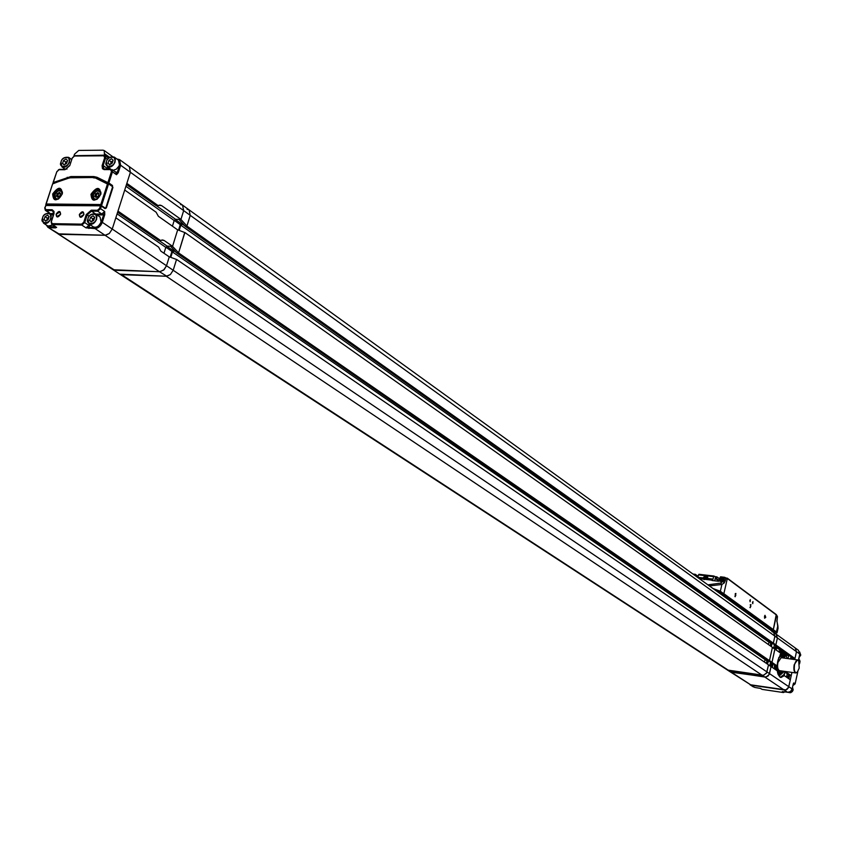 <?xml version="1.0" encoding="UTF-8"?>
<svg xmlns="http://www.w3.org/2000/svg" width="843" height="843" viewBox="0 0 843 843"><rect width="100%" height="100%" fill="white"/><g stroke="black" fill="none" stroke-linecap="round" stroke-linejoin="round"><path stroke-width="1.26" d="M793.295 683.789L792.125 688.942L769.49 673.631L771.05 666.581L777.235 670.817L778.089 674.421L779.88 677.034L780.997 677.498L784.306 675.664L790.323 679.785L788.521 687.551L787.12 689.3L785.096 690.08L751.282 685.201L730.049 671.723L765.275 677.108L768.121 675.991L769.49 673.631L112.235 229.033L115.828 217.81L158.632 247.125L160.855 251.13L169.264 256.873L166.503 265.745L169.285 256.82L176.545 259.465L173.184 270.266L176.556 259.402L768.521 664.853L766.456 673.209L763.168 675.391L728.795 670.533L121.592 274.692L166.229 276.241L119.854 274.154L57.967 233.838L105.66 235.26L109.295 233.5L112.235 229.033L109.295 233.5L105.069 235.292L159.527 271.752L113.067 269.728M184.902 232.531L772.409 647.361L769.459 660.638L767.952 660.427L176.556 252.858L178.579 252.911L184.712 232.531M765.665 658.847L764.285 661.955M760.439 688.383L754.696 687.424L731.397 672.229L766.139 677.024L769.195 674.505L771.039 666.623L768.51 664.895L766.666 672.788L763.6 675.327L727.446 670.027L730.049 671.723L113.088 269.749M772.019 631.702L773.579 632.313L774.896 636.149L773.347 643.156L771.84 642.956L184.88 226.05L186.904 226.082L190.233 215.344L189.095 209.865L187.072 209.233M769.596 641.354L768.194 644.389M158.937 205.249L161.698 205.671L159.928 205.07L158.189 205.66L126.85 183.374L130.402 172.278L112.235 229.033L102.288 222.31C100.728 226.177 98.336 228.274 95.09 228.611L105.069 235.292L59.695 234.333L47.851 227.241L114.796 270.255L160.096 271.731L164.206 269.56L166.503 265.745L163.658 270.066L159.527 271.752L166.809 276.219L170.36 274.565L173.184 270.266L170.36 274.565L166.229 276.241L787.583 692.293L782.515 691.587M170.781 257.368L172.467 251.952L174.691 250.782M178.59 252.847L172.541 246.356L177.694 229.833L184.88 232.594L178.59 252.847L176.556 252.858M179.169 230.402L180.792 225.186L183.089 224.006M774.717 649.036L775.802 645.77L774.359 644.695L775.855 644.895L773.347 643.114L774.896 636.149L773.579 632.313L189.095 209.865L190.233 215.344L186.925 226.019L184.88 226.05M769.459 660.638L178.579 252.911M180.792 225.186L768.721 642.008M184.733 225.808L182.183 223.996M186.904 226.082L773.347 643.156M172.467 251.952L764.843 659.458M176.134 252.331L173.858 250.75M180.518 204.491L182.541 205.134L183.669 210.624L180.939 219.391L175.586 219.306L174.195 220.508L172.425 226.187M161.508 240.107L164.174 240.508L162.499 239.939L160.676 240.561L117.978 211.098L124.722 190.033L156.124 212.215L158.368 216.282L177.673 229.886L172.562 246.304L167.199 246.167L165.808 247.368L163.974 253.258M117.008 159.064L119.569 159.622L120.644 165.249L130.402 172.278L129.316 166.661L130.402 172.278L777.394 637.94L776.055 634.105M125.923 186.282L174.195 220.508M161.698 205.671L180.939 219.391M175.586 219.306L156.345 205.639M117.093 213.859L165.808 247.368M164.174 240.508L172.562 246.304M167.199 246.167L159.021 240.529M158.189 205.66L156.145 205.639L126.471 184.554M160.676 240.561L158.653 240.518L117.609 212.236M60.506 214.28L56.776 216.672L56.291 214.227L60.032 211.835L60.506 214.28M60.612 214.248C57.914 217.873 56.407 217.852 56.102 214.185C58.789 210.571 60.296 210.592 60.612 214.248M83.815 214.596L80.022 217.009L79.537 214.543L83.331 212.141L83.815 214.596M83.931 214.575C81.202 218.232 79.674 218.211 79.337 214.512C82.056 210.855 83.583 210.876 83.931 214.575M104.753 214.649L104.669 211.488L103.784 214.333L104.753 214.649L102.288 222.31L101.318 221.994L98.104 226.482L94.837 227.663L95.09 228.611L85.975 227.842L88.842 225.334L84.722 222.573L81.845 225.092L85.975 227.842L88.684 227.547L88.937 228.495M115.712 172.172L117.251 172.488L116.503 174.701L118.21 172.815L120.644 165.249L119.674 164.933L117.251 172.488L118.21 172.815M55.585 227.873L56.66 227.304L55.322 226.936L55.585 227.873L49.6 227.758L49.347 226.83L46.85 225.344M112.467 187.251L112.477 185.502L108.863 182.963L112.456 171.814L116.503 174.701L116.06 172.425L112.024 169.538L112.456 171.814L111.487 171.498L110.559 169.601L104.005 169.591L102.467 168.674L102.098 165.692L104.669 157.683L103.752 155.807L74.426 156.029L72.308 157.894L69.864 165.354L64.943 169.717L58.968 169.728L56.871 171.593L53.267 182.52L70.865 176.556L93.773 176.556L97.04 177.283L107.893 182.646L107.967 183.542M49.821 213.247L45.817 209.644L52.161 209.738L53.984 211.414L53.984 213.679L51.36 221.72L52.498 224.575L81.845 225.092L81.592 224.143L83.752 222.257L86.228 214.607L91.265 210.192L97.43 210.265L99.6 208.369L100.422 205.808L45.691 205.502M53.552 183.3L53.056 182.604L56.871 171.593M62.245 194.069C56.502 201.772 53.309 201.751 52.666 194.006C58.378 186.324 61.571 186.345 62.245 194.069M100.823 194.322C94.996 202.12 91.718 202.099 90.981 194.259C96.776 186.461 100.064 186.482 100.823 194.322M92.983 199.601L92.035 194.638C94.079 190.265 96.671 188.611 99.832 189.686M54.626 199.306L53.71 194.385C55.712 190.118 58.241 188.474 61.297 189.475L62.498 193.121M101.181 205.481L105.691 208.295L112.635 186.714L108.515 183.816L107.461 183.985L100.833 204.533L101.603 205.492L108.578 183.858M100.833 204.533L46.186 203.985L45.933 204.902M46.186 203.985L52.709 183.626L67.155 178.358M108.673 158.199L104.458 155.175L74.511 155.681M74.121 155.407L74.532 154.164L78.757 150.423L103.025 150.191L104.237 150.56L104.458 155.175M182.868 223.753L180.265 224.628L178.537 230.16M174.448 250.529L171.93 251.383L170.149 257.136M165.945 247.262L171.93 251.383M172.973 250.487L166.988 246.356M170.539 246.251L176.577 252.795M172.541 246.356L170.518 246.304M174.311 220.413L180.265 224.628M181.298 223.732L175.355 219.507M178.916 219.359L184.902 225.987M186.925 226.019L180.929 219.443L178.906 219.412M180.929 219.443L183.669 210.624L182.541 205.134L119.569 159.622L116.819 158.927M95.006 195.797L95.912 196.43L96.46 195.629L95.522 194.196L94.806 196.229L96.028 197.452L98.368 196.082L99.074 193.785L97.841 192.573L95.522 194.196M95.712 196.44L95.997 197.02M95.986 193.605L96.892 194.238L96.429 194.817M96.892 194.238L98.199 193.595M56.607 195.534L57.524 196.156L58.072 195.365L57.134 193.953L56.418 195.966L57.598 197.167L59.874 195.818L60.591 193.542L59.4 192.341L57.134 193.953M57.282 196.156L57.609 196.735M57.587 193.374L58.504 193.995L58.051 194.575M58.504 193.995L59.769 193.384M109.959 157.367L114.258 157.072L118.505 160.149L119.421 164.933L118.905 166.166L116.271 169.232L113.067 170.286M110.559 164.153L111.192 161.877L108.947 160.265L111.529 158.769L113.141 160.244L112.182 163.215L109.611 164.712L107.988 163.226L108.947 160.265M111.192 161.877L112.951 160.855M109.853 164.564L107.988 163.226M110.433 164.227L112.93 160.918M65.153 164.28L65.786 162.109L63.51 160.528L66.017 159.053L67.577 160.507L66.618 163.426L64.1 164.901L62.551 163.447L63.51 160.528M65.786 162.109L67.345 161.192M64.395 164.722L62.551 163.447M65.048 164.343L67.335 161.224M91.255 214.522L95.723 214.059L100.064 216.999L101.065 221.994C99.042 226.335 96.471 227.958 93.341 226.862L89 223.943L87.788 219.644M92.15 221.287L92.793 218.843L90.507 217.304L93.099 215.829L94.711 217.357L93.731 220.381L91.149 221.857L89.537 220.308L90.507 217.304M92.793 218.843L94.553 217.842M91.518 221.646L89.537 220.308M91.982 221.382L94.532 217.905M46.702 220.487L47.345 218.158L45.037 216.63L47.556 215.186L49.105 216.693L48.125 219.665L45.606 221.108L44.057 219.601L45.037 216.63M52.867 225.081L47.956 226.072L43.562 223.205L42.319 219.296M47.345 218.158L48.915 217.252M46.017 220.877L44.057 219.601M46.555 220.56L48.915 217.283M735.222 593.725L735.823 595.495L734.906 596.401M750.27 604.747L750.839 606.496L749.954 607.403M764.875 615.443L765.412 617.16L764.559 618.067M764.506 616.338L764.643 618.235L765.781 617.276L764.991 615.306L764.506 616.338M750.934 604.515L750.196 607.74L750.934 604.515M735.907 593.483L735.338 593.588L735.159 596.76L735.907 593.483M749.838 600.416L750.133 601.776L750.375 599.668L749.838 600.416M752.472 602.355L752.757 603.704L752.999 601.607L752.472 602.355M719.764 578.983L716.877 576.854L714.864 576.612M776.561 615.084L773.326 629.605L723.842 593.704L727.34 578.498L776.561 615.084L727.319 578.245M772.862 629.953L722.704 593.999L772.862 629.953L773.326 629.605M712.936 588.477L720.343 591.27L723.831 593.788L723.357 594.073M726.065 577.929L727.34 578.498M715.264 578.351L716.497 578.498L716.877 576.854M695.064 575.569L695.349 574.325L693.336 574.094M719.311 580.564L716.497 578.498M715.254 578.393L718.868 581.048M695.349 574.325L698.162 576.359M771.113 629.089L771.651 630.596M772.525 631.555L722.999 595.759M723.305 595.853L721.734 594.21M772.831 631.649L723.399 595.716M776.814 620.901L777.678 624.747M776.129 615.116L773.305 629.679L776.435 631.944L777.868 625.517L778.026 628.393L777.046 632.819L775.107 633.42M776.435 631.944L777.046 632.819M771.63 629.458L771.292 630.069M775.023 632.355L771.429 629.436M724.601 577.318L720.575 576.812L720.122 577.423L723.673 577.834L724.474 580.11L720.67 583.103L707.888 584.831M721.713 577.613L720.038 579.531L720.08 581.133L723.168 581.417M723.768 577.919L720.249 579.689L720.607 581.544M697.867 577.592L698.51 574.884L707.003 575.874L707.604 578.446L713.052 579.088L712.019 580.5L718.542 581.28L720.122 577.423M699.363 578.677L706.297 579.499L707.604 578.446M703.431 579.162L703.41 577.571L705.075 575.653M707.098 575.948L703.62 577.718L703.979 579.573M709.406 585.927L721.903 584.484L720.67 583.103M707.003 575.874L713.61 576.654L714.147 576.096L715.549 577.118L714.685 580.816M721.608 594.747L721.882 593.556L723.831 593.788L727.151 579.331L726.561 578.414M693.989 574.789L692.198 573.493M713.052 579.088L713.61 576.654M713.958 576.075L698.952 574.283L698.51 574.884M721.882 593.556L718.394 591.027L713.968 589.225M721.429 580.184L721.935 579.742L721.345 580.405L722.166 581.101L723.505 579.573L722.693 578.783L721.587 579.478M721.829 579.194L721.935 579.742M722.177 579.447L722.493 578.909M704.79 578.224L705.296 577.782L704.706 578.446L705.507 579.13L706.845 577.613L706.044 576.833L704.948 577.518M705.191 577.223L705.296 577.782M705.538 577.487L705.844 576.949M774.917 649.131L780.976 653.409L777.773 661.038L777.098 665.907L771.977 662.377L774.833 649.121M794.749 659.563L796.477 651.671L799.754 654.031L798.437 650.28L795.16 647.909L796.477 651.671L794.97 658.541L792.673 657.751M753.379 686.919L749.954 684.695L785.939 689.911L788.69 687.129L791.935 672.419L791.219 675.654L788.9 674.864M766.814 663.683L768.226 660.564M771.988 662.335L769.469 660.596L772.399 647.403L774.907 649.173L771.988 662.335L770.481 662.166L771.977 662.377M770.713 646.159L772.135 643.114M774.348 644.737L775.845 644.937L777.394 637.94L776.076 634.115L795.16 647.909L796.477 651.671L777.394 637.94L775.855 644.895M784.306 675.664L782.82 675.454L780.249 677.256M788.605 674.653L784.78 672.019L786.266 672.229L791.219 675.654M786.266 672.229L786.498 671.65M788.184 658.499L786.709 658.446M780.207 650.901L777.91 651.249M771.24 643.789L771.851 644.221M776.677 647.645L780.839 650.596M786.256 654.431L788.468 656.002M775.845 644.937L794.97 658.541M791.314 659.089L792.346 657.519L776.14 646.001M777.098 665.907L772.272 663.399M771.956 663.178L770.481 662.166M767.372 661.197L767.984 661.618M785.012 671.428L784.78 672.019M798.721 658.731L798.658 659.5M782.304 691.618L783.158 691.639M793.537 683.431L793.147 684.274M798.7 659.943L799.775 654.073L798.742 658.668M780.049 656.307L781.219 656.002L782.704 657.213M778.057 659.879C779.649 656.233 781.229 655.38 782.789 657.329L783.105 657.94M797.172 659.9L782.367 657.835M797.151 672.356L795.792 672.967C793.99 672.092 793.463 669.342 794.201 664.716L797.467 659.9L798.648 660.87M782.473 657.825L781.229 657.656L777.931 662.44C777.193 667.045 777.731 669.785 779.554 670.659L795.792 672.967M794.517 664.811C795.729 660.585 797.13 659.31 798.721 660.986L799.206 668.109L797.278 672.25C794.728 673.294 793.8 670.817 794.517 664.811M780.85 671.492L779.111 672.25L778.047 671.629M781.387 670.923L780.976 671.376C778.563 672.935 777.225 671.102 776.972 665.886M781.651 670.954C778.753 674 777.088 672.293 776.677 665.844M781.851 673.726L783.263 671.186M779.364 675.275L783.4 671.228M782.241 654.8L783.242 655.865M778.711 657.751C780.671 655.043 782.23 655.116 783.368 657.983M782.388 671.06L779.069 673.736L777.562 672.693M777.625 672.935L778.985 673.726M786.161 658.372L784.959 658.183M783.779 654.337L782.452 652.861M782.452 652.809L783.832 654.189M781.24 652.967L781.756 652.219L781.493 654.252L781.24 652.967M784.749 655.443L785.255 654.705L785.507 655.98L785.002 656.729L784.749 655.443M782.683 650.659L782.23 654.885L779.901 655.064M785.054 672.208L783.295 675.528M775.307 669.5L775.318 665.496M774.38 668.868L774.454 664.906M785.486 652.651L787.025 658.33M783.927 658.067L783.179 656.044L784.485 652.334L785.181 652.429M784.306 671.334L779.828 675.391L777.984 674.126M776.551 670.354L776.224 665.78M780.86 655.464L779.933 655.296M778.932 651.966L782.504 650.533M780.407 654.21L780.829 655.422L779.975 655.327M779.554 652.408L782.546 650.554M783.179 656.16L784.074 656.275L785.349 652.545M784.074 656.275L784.822 658.193M770.239 645.833L770.797 643.357L771.735 642.882M766.35 663.367L766.919 660.764L767.72 660.269M774.359 644.695L771.914 642.967M771.482 642.84L769.49 641.428M768.805 641.945L770.797 643.357M770.491 662.124L768.036 660.438M767.615 660.248L765.623 658.878M764.928 659.395L766.919 660.764M774.422 644.79L773.653 648.278M776.161 650.006L776.919 646.56M771.324 646.592L772.04 643.367L772.599 643.441M775.802 645.77L776.392 646.781M775.307 649.405L775.096 647.382L776.424 646.887L775.444 649.5M776.108 649.047L775.708 649.69M776.182 647.013L775.286 647.519L775.739 648.984L776.182 647.013L775.602 646.939M775.286 648.035L776.182 648.162M770.555 662.219L769.775 665.759M772.293 667.435L773.063 663.947M767.425 664.105L768.626 660.849M770.86 666.507L770.892 664.695L771.946 663.178L772.546 664.2M771.229 664.821L772.567 664.316L772.304 666.349L771.229 664.821M772.251 666.465L771.83 667.119M772.325 664.421L771.419 664.948L771.882 666.402L772.325 664.421L771.745 664.347M771.419 665.443L772.325 665.57M791.008 656.571L790.481 658.973M793.179 659.342L793.421 658.278M787.92 658.457L789.122 655.232M792.346 657.519L792.915 658.467M791.661 659.131L792.936 658.583L792.989 659.321M791.893 659.163L792.715 658.741L792.157 658.668M792.715 659.279L792.715 658.741M787.246 673.715L786.487 677.161M788.911 678.826L789.67 675.391M784.148 675.643L784.738 672.946M787.531 677.867L788.595 674.653L789.164 675.612M787.899 676.265L789.185 675.728L788.922 677.804L787.899 676.265M788.858 677.92L788.468 678.52M788.953 675.875L788.089 676.392L788.532 677.825L788.953 675.875L788.405 675.791M788.089 676.876L788.964 676.992M46.302 224.986L47.851 227.241L46.428 225.081M103.942 155.512L74.426 156.029M99.6 208.369L100.57 208.685L97.683 211.214L101.782 214.006L104.669 211.488L100.57 208.685L101.392 206.124L105.038 208.621L106.344 207.968L112.941 187.473M55.48 226.535L51.792 224.364L51.244 222.31M49.052 212.541L49.558 213.131M53.72 211.751L52.045 210.645L45.364 210.36L44.827 208.347M44.879 208.01L46.217 204.849L44.742 207.81L45.364 210.36L49.516 213.11M53.32 183.395L53.056 182.604L53.309 183.395M56.776 171.867L59.4 169.348L65.143 169.411M58.346 169.875L59.084 169.506M63.762 169.338L64.068 168.4M73.794 156.176L74.532 155.818M108.652 158.221L105.206 155.744L103.752 155.807M72.213 158.189L74.837 155.649L104.163 155.428L105.206 155.744L105.628 157.999L107.588 159.401M117.388 159.338L119.727 161.213L119.674 164.933M105.038 208.621L101.402 205.703M104.943 208.052L100.865 205.418L101.392 206.124L100.422 205.808L100.865 205.418L46.217 204.849L100.654 205.481M95.775 214.09L101.782 214.006L102.035 214.954L103.784 214.333L101.318 221.994M104.384 169.622L110.559 169.601M111.487 171.498L107.893 182.646L108.863 182.963L108.041 183.584M111.813 186.134L112.477 185.502M81.592 224.143L52.245 223.648M55.269 226.651L49.347 226.83M94.837 227.663L88.684 227.547L90.117 224.702M51.37 214.259L53.615 214.291M53.836 213.363L50.485 213.669M45.817 209.644L44.953 207.747M58.968 169.728L67.071 169.011M69.864 165.354L72.308 157.894M104.669 157.683L105.628 157.999L103.194 165.544L107.24 168.421L107.05 169.222M107.704 166.988L107.24 168.421L108.199 168.737L108.568 167.609M115.902 171.867L115.28 171.867M95.522 213.922L91.518 211.14L97.683 211.214L97.43 210.265M102.035 214.954L96.945 214.881M110.76 169.295L103.837 168.948L103.194 165.544L102.224 165.217M89.242 224.112L88.842 225.334L89.811 225.65M86.228 214.607L87.198 214.923L84.722 222.573L83.752 222.257M91.265 210.192L91.518 211.14L87.198 214.923L89.232 216.293M51.792 209.707L54.026 213.49M67.493 178.052L67.208 177.272M70.865 176.556L71.033 177.42M93.942 177.43L93.773 176.556M64.943 169.717L69.769 165.628M104.648 169.274L103.837 168.948M97.04 177.283L97.114 178.179M58.462 199.064L54.574 199.275L53.625 194.322C55.659 190.002 58.199 188.379 61.265 189.443L62.024 194.143C59.811 198.569 57.324 200.276 54.574 199.275M97.124 199.285L92.92 199.559L91.94 194.575C94.016 190.16 96.639 188.516 99.801 189.654L101.002 193.679M93.584 177.504L70.454 177.81L93.794 177.43L97.008 178.136M52.835 183.837L67.324 178.115L70.654 177.515M93.373 177.82L97.135 178.2M96.323 178.474L107.461 183.985M67.145 178.453L70.454 177.81M104.869 153.921L109.706 157.399M96.966 199.148C93.531 199.285 92.319 197.894 93.341 194.986C96.186 190.17 98.684 189.696 100.812 193.574M100.939 192.489L99.917 190.929C97.24 189.949 95.038 191.308 93.299 194.996L94.153 199.233L95.354 199.643M100.707 191.888L100.939 192.51M95.607 193.764L96.513 194.385L95.607 193.764M97.925 193.195L97.377 192.815M58.367 198.885C55.111 198.916 53.984 197.536 55.006 194.733C57.63 190.086 60.064 189.538 62.287 193.1M62.382 192.109L61.413 190.697C58.81 189.78 56.66 191.129 54.964 194.744L55.796 198.948L56.924 199.327M62.171 191.593L62.382 192.13M57.219 193.521L58.135 194.143L57.219 193.521M59.474 192.952L58.947 192.583M114.68 161.719C114.142 167.683 103.141 167.715 106.46 161.761C106.987 155.818 117.988 155.744 114.68 161.719M110.823 169.211L107.346 166.735L106.344 161.803C107.483 157.883 110.117 156.303 114.258 157.072L115.164 161.877C113.088 166.271 110.486 167.883 107.346 166.735L106.25 162.573M69.042 161.951C68.452 167.82 57.809 167.852 61.086 161.993C61.665 156.155 72.308 156.081 69.042 161.951M64.669 157.599L68.652 157.356L69.526 162.109C67.493 166.387 64.974 167.999 61.95 166.925L60.822 163.12M96.239 218.895C95.67 224.986 84.658 224.796 88.009 218.78C88.568 212.721 99.579 212.868 96.239 218.895M96.724 219.054C94.701 223.406 92.119 225.039 89 223.943L87.893 218.811C88.884 215.007 91.497 213.416 95.723 214.059L96.724 219.054M50.569 218.211C49.948 224.185 39.294 224.006 42.603 218.084C43.214 212.13 53.857 212.267 50.569 218.211M51.054 218.358C49.063 222.605 46.565 224.217 43.562 223.205L42.498 218.126C43.151 214.607 45.68 213.037 50.085 213.405L51.054 218.358M45.965 213.795L50.085 213.405L53.225 215.481M721.85 593.704L770.997 629.289M776.382 615.875L777.467 616.676L776.919 621.607M777.425 616.897L777.004 621.186L778.026 628.383M774.559 631.702L774.306 632.84M722.967 581.47L724.316 582.861L721.903 584.484L720.343 591.27M720.08 581.133L718.953 580.996M706.297 579.499L712.44 580.226M709.458 585.938L709.911 585.074M697.941 577.307L703.347 577.95M727.151 579.331L725.939 578.424L724.316 582.861M725.38 580.869L724.358 580.469M726.887 578.54L724.695 577.297L725.939 578.424L724.253 577.908L724.695 577.297L720.575 576.812M718.12 592.229L718.394 591.027M720.965 581.617L720.438 579.71C722.335 577.371 723.663 577.518 724.422 580.174L724.253 580.669M704.326 579.647L703.8 577.75C704.948 575.59 706.276 575.474 707.783 577.392M762.262 689.405L783.389 692.546L762.188 689.395L760.544 688.425M784.833 691.892L783.358 692.535L782.515 691.608M793.389 685.19L795.128 683.842L793.031 684.98M795.118 683.905L797.847 671.565M800.018 661.439L799.501 663.81M797.794 671.639L795.128 683.842L793.79 682.914L793.379 683.705M799.512 663.926L800.06 661.418L799.501 659.869L800.039 661.376L798.69 659.721M793.179 684.305L792.009 689.374L790.439 691.534L788.005 692.335L783.189 691.65M754.727 687.435L760.618 688.446M799.733 654.094L798.437 650.28M787.615 692.303L790.481 691.555L792.114 689.005M776.709 665.844L779.037 672.24L777.689 671.26M784.232 653.051L782.61 651.386L784.095 652.967M779.606 656.571L781.145 655.991L778.637 657.951M782.589 651.565L784.201 653.146M783.179 656.044L784.074 656.17M799.038 657.466L800.755 655.074L799.649 651.902L800.766 655.095L799.038 657.487M793.147 689.922L792.546 687.193L793.158 689.943L792.304 691.629L790.291 692.756L788.152 692.345L791.155 692.472L793.147 689.922M63.573 169.338L63.91 168.294M55.944 227.094L51.792 224.364L51.149 221.793L53.625 214.227L53.13 210.961M92.92 199.559C95.786 200.634 98.346 198.906 100.602 194.396L99.801 189.654M52.73 183.616L70.886 177.42L93.794 177.43L97.071 178.168L108.515 183.816M45.838 204.47L52.709 183.626M104.237 150.56L112.488 156.513M189.095 209.865L182.541 205.134M98.958 194.132L98.167 193.574M60.485 193.869L59.716 193.353M71.613 159.432L68.652 157.356C64.279 156.872 61.729 158.442 60.981 162.035L61.95 166.925L65.417 169.338M776.435 614.705L727.214 578.108M772.135 629.826L722.599 593.957M723.389 595.706L772.905 631.512M776.487 615.39L777.214 615.927M775.254 631.333L774.833 633.219M714.053 576.054L698.952 574.283M720.828 581.596L720.386 579.71L723.842 578.119L724.263 578.551M704.19 579.626L703.757 577.75L707.572 576.559M784.886 691.903L783.389 692.546M760.439 688.394L761.661 689.184M798.7 659.3L799.501 659.869M797.467 659.9L796.445 659.753M773.579 632.313L776.076 634.115"/></g></svg>
